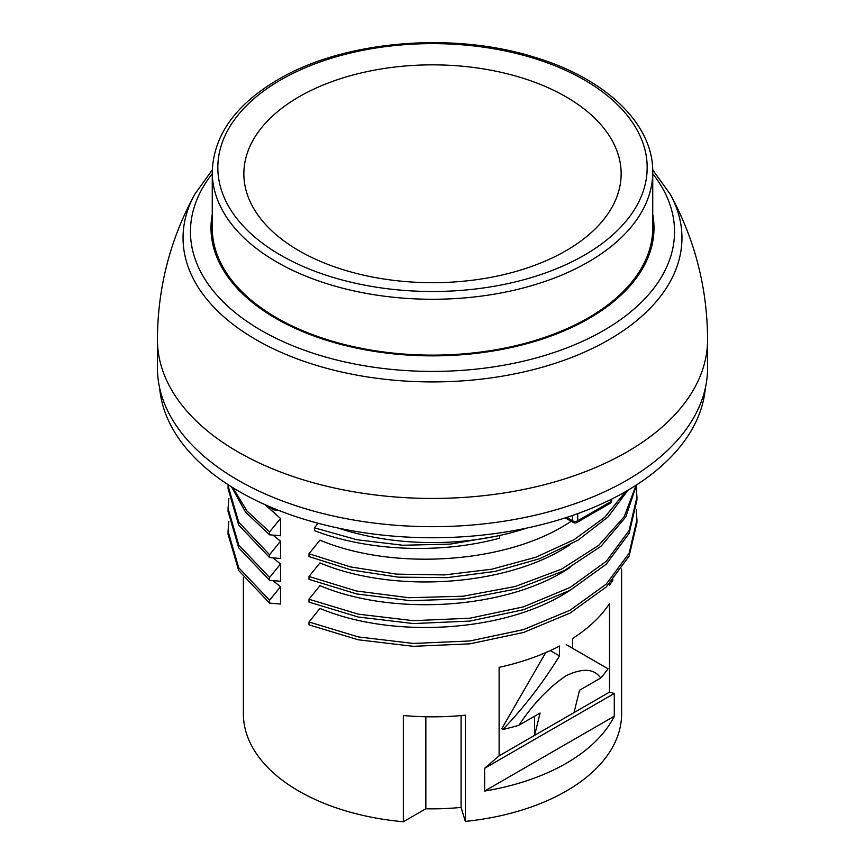 <?xml version="1.0" encoding="UTF-8"?>
<svg xmlns="http://www.w3.org/2000/svg" width="865" height="865" viewBox="0 0 865 865"><rect width="100%" height="100%" fill="white"/><g stroke="black" fill="none" stroke-linecap="round" stroke-linejoin="round"><path stroke-width="1.3" d="M157.43 339.642L157.43 367.874A275.07 158.814 0 0 0 327.24 514.599A275.07 158.814 0 0 0 627.006 480.172A275.07 158.814 0 0 0 707.57 367.874L707.57 339.642A275.07 158.814 180 0 1 627.006 451.93A275.07 158.814 180 0 1 327.24 486.357A275.07 158.814 180 0 1 157.43 339.642C157.625 287.991 170.081 239.508 194.809 194.192A249.455 144.022 -0 0 0 194.809 194.192A249.455 144.022 -0 0 0 302.782 360.91A249.455 144.022 -0 0 0 608.895 339.74A249.455 144.022 0 0 0 609.09 339.621A249.455 144.022 0 0 0 670.191 194.192A249.455 144.022 0 0 0 670.191 194.182L652.707 169.886M159.636 387.931A273.21 157.733 0 0 0 334.322 527.218A273.21 157.733 0 0 0 625.687 491.558A273.21 157.733 0 0 0 705.364 387.931M338.042 528.028A189.576 109.455 0 0 0 526.958 528.028M243.389 577.593L243.389 713.874A189.111 109.185 0 0 0 403.35 821.75L403.35 715.528A189.111 109.185 0 0 0 465.338 715.171L465.338 821.393A189.111 109.185 0 0 0 566.229 791.075A189.111 109.185 0 0 0 614.28 743.987A189.111 109.185 0 0 0 621.611 713.874L621.611 569.029M614.28 716.209A189.111 109.185 180 0 1 566.218 763.308A189.111 109.185 180 0 1 484.649 791.053L614.28 716.209L614.28 693.449L609.49 692.13L609.49 603.608A189.111 109.185 0 0 1 572.63 638.467L572.63 648.339L608.019 668.775A189.111 109.185 0 0 1 600.71 678.03L579.528 690.259L574.014 712.609L609.49 692.13M600.71 678.03C594.233 668.634 582.74 667.845 566.218 675.662C548.713 687.491 532.948 704.024 518.924 725.248A189.111 109.185 0 0 1 502.889 729.465C524.244 707.159 543.112 682.636 559.493 655.919L559.493 646.058A189.111 109.185 0 0 1 499.116 667.337L499.116 755.848L484.649 768.282L484.649 791.053M570.035 590.352L566.218 592.73C503.116 632.358 391.975 638.803 319.953 608.419L309 622.011L358.348 636.932L413.362 643.452L469.846 640.976L523.466 629.623L570.132 610.193L606.279 584.091L629.125 553.222L636.943 519.887L636.262 509.95M570.046 567.591L566.218 569.97C503.214 609.576 391.91 616.042 319.953 585.659L309 599.25L358.348 614.172L413.362 620.681L469.846 618.216L523.466 606.862L570.132 587.432L606.279 561.32L629.125 530.461L636.943 497.126L636.262 487.19M570.046 544.831L566.218 547.199C503.181 586.838 391.813 593.26 319.953 562.899L309 576.49L309 579.345L356.845 593.963L410.151 600.656L465.078 598.883L517.638 588.687L564.067 570.749L600.98 546.291L625.741 516.989L636.532 484.919M571.224 521.303L566.218 524.439C503.171 564.077 391.845 570.5 319.953 540.138L309 553.73L309 556.573L351.298 569.981L398.246 577.15L447.173 577.647L495.245 571.376L539.717 558.671L578.047 540.192L608.019 516.956L627.914 490.25M280.53 518.449L269.577 531.953L269.577 534.808L280.53 535.749L280.53 518.449L264.874 504.576M280.53 541.209L269.577 554.714L269.577 557.568L280.53 558.52L280.53 541.209L272.951 535.1M280.53 563.969L269.577 577.485L269.577 580.329L280.53 581.28L280.53 563.969L272.951 557.86M280.53 586.73L269.577 600.245L269.577 603.1L280.53 604.04L280.53 586.73L272.951 580.62M499.505 535.511L499.505 538.192C440.891 554.184 368.36 551.319 314.428 530.656L314.428 527.812L318.104 523.26M613.036 579.928L609.338 585.519L609.338 583.907M518.924 725.248L540.106 713.02L534.592 735.369L574.014 712.609M606.873 668.104L566.218 644.63M614.28 693.449L484.649 768.282M499.116 755.848L534.592 735.369L534.592 716.198M545.729 652.599L501.732 728.806L502.889 729.465M559.493 655.919L550.248 650.588M636.943 522.763L629.125 556.098L606.279 586.957L570.132 613.069L523.466 632.499L469.846 643.841L413.362 646.317L358.348 639.808L309 624.865L309 622.011M636.943 500.002L629.125 533.337L606.279 564.196L570.132 590.298L523.466 609.738L469.846 621.081L413.362 623.557L358.348 617.037L309 602.105L309 599.25M636.132 485.179L624.184 516.708L598.71 545.35L561.526 569.148L515.237 586.492L463.121 596.223L408.842 597.726L356.229 590.957L309 576.49M625.59 491.612L604.581 517.411L574.057 539.695L535.727 557.265L491.688 569.224L444.372 574.922L396.408 574.122L350.444 566.91L309 553.73M273.448 508.274L273.448 509.82L268.085 505.993M273.448 509.82L278.389 510.264M269.577 531.953L246.947 510.977L232.89 487.719M269.577 534.808L245.552 512.123L231.539 486.876M269.577 557.568L238.718 525.066L228.057 488.639L228.068 484.66M269.577 554.714L238.718 522.201L228.057 485.762M269.577 577.485L238.708 544.95L228.057 508.512L228.836 498.575M269.577 580.329L238.708 547.826L228.057 511.377L228.057 508.523M269.577 600.245L238.708 567.721L228.057 531.272L228.836 521.336M269.577 603.1L238.708 570.586L228.057 534.148L228.057 531.283M461.067 715.571L461.067 807.391A164.48 94.966 0 0 1 425.85 808.764L403.35 821.75M461.067 807.391L465.338 821.393M425.85 808.764L425.85 716.761M495.753 536.311L450.276 544.107L402.798 545.253L356.802 539.717L314.428 527.812M212.26 227.971A220.24 127.155 0 0 0 348.217 345.449A220.24 127.155 0 0 0 588.232 317.887A220.24 127.155 0 0 0 652.74 227.971L652.74 172.113A220.24 127.155 180 0 1 588.232 262.03A220.24 127.155 180 0 1 348.217 289.591A220.24 127.155 180 0 1 212.26 172.113L212.26 227.971M565.894 250.785A188.635 108.914 180 0 1 299.106 250.785A188.635 108.914 180 0 1 299.106 96.761A188.635 108.914 180 0 1 565.894 96.761A188.635 108.914 180 0 1 565.894 250.785M212.26 173.703A242.038 139.741 0 0 0 294.532 346.487A242.038 139.741 0 0 0 603.651 330.484A242.038 139.741 0 0 0 603.835 330.376A242.038 139.741 0 0 0 652.74 173.703M566.672 517.421L572.468 520.762L572.468 515.486M565.277 517.875L573.236 522.471A3.72 2.141 -60 0 1 572.468 520.762A3.72 2.141 0 0 0 577.723 520.762L610.571 501.797L610.571 499.646M577.723 513.626L577.723 520.762A3.72 2.141 60 0 1 576.955 522.471L609.803 503.495A3.72 2.141 -120 0 0 610.571 501.797A3.72 2.141 0 0 0 611.663 500.284A3.72 3.72 0 0 1 609.803 503.495M652.74 214.315A221.505 127.89 180 0 1 589.13 318.407A221.505 127.89 180 0 1 336.907 343.34A221.505 127.89 180 0 1 212.26 214.315M280.703 79.926A214.661 123.933 180 0 1 584.297 79.926A214.661 123.933 180 0 1 584.297 255.197A214.661 123.933 0 0 1 280.703 255.197A214.661 123.933 0 0 1 280.703 79.926M212.293 169.886L194.809 194.182M707.57 339.642C707.375 287.991 694.919 239.508 670.191 194.192M636.943 522.752L636.943 519.897M636.943 499.992L636.943 497.137M573.236 522.471A3.72 3.72 0 0 0 576.955 522.471M611.663 499.105L611.663 500.284M652.74 172.113C653.399 123.295 604.484 77.482 532.332 56.571C450.579 31.432 342.843 41.098 277.925 79.645C235.28 104.827 213.396 135.654 212.26 172.113"/></g></svg>
